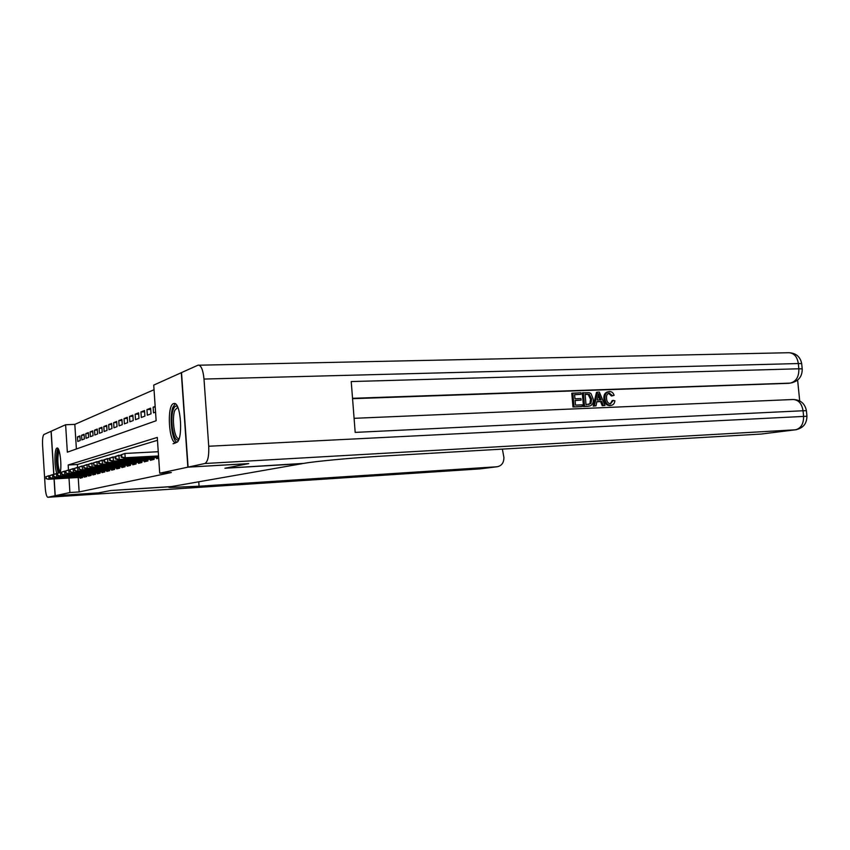 <?xml version="1.0" encoding="UTF-8"?>
<svg xmlns="http://www.w3.org/2000/svg" width="850" height="850" viewBox="0 0 850 850"><rect width="100%" height="100%" fill="white"/><g stroke="black" fill="none" stroke-linecap="round" stroke-linejoin="round"><path stroke-width="1.27" d="M176.248 442.499L176.014 442.553C168.927 444.433 166.483 405.408 173.559 403.601L174.038 403.484C181.146 401.742 183.398 441.586 176.248 442.499M56.854 473.45C54.262 467.001 54.336 448.502 56.982 448.067L57.131 448.035C59.681 447.047 61.976 464.621 60.286 472.356M53.879 474.385L51.17 431.237L65.609 424.745L67.352 452.179L156.145 420.739L153.722 385.103L181.294 372.704L187.85 467.171L159.715 473.216L157.282 437.41L68.17 465.003L68.478 469.954M154.031 389.725L74.821 424.373L65.609 424.745M156.559 457.64L156.634 458.713L158.695 458.192M150.301 459.255L150.365 460.317L154.105 459.361L153.999 457.778M144.234 460.828L144.298 461.858L147.921 460.934L147.815 459.393M138.359 462.347L138.433 463.356L141.929 462.464L141.833 460.955M132.674 463.813L132.738 464.801L136.127 463.941L136.032 462.474M127.16 465.237L127.224 466.204L130.507 465.364L130.411 463.941M121.805 466.618L121.869 467.574L125.056 466.756L124.971 465.354M116.62 467.957L116.684 468.892L119.776 468.106L119.691 466.735M111.584 469.253L111.637 470.178L114.644 469.413L114.559 468.074M106.686 470.517L106.749 471.421L109.671 470.677L109.586 469.37M101.936 471.75L101.989 472.632L104.826 471.909L104.741 470.634M97.314 472.94L97.378 473.811L100.13 473.11L100.045 471.856M92.831 474.098L92.884 474.948L95.561 474.268L95.487 473.046M88.453 475.224L88.506 476.064L91.12 475.405L91.046 474.204M84.203 476.319L84.256 477.147L86.796 476.499L86.721 475.331M79.964 436.751L77.467 436.868L79.911 435.901L80.208 440.523L77.764 441.447L77.467 436.868M84.129 435.147L81.568 435.253L84.076 434.276L84.373 438.951L81.866 439.907L81.568 435.253M88.411 433.489L85.776 433.606L88.347 432.597L88.655 437.336L86.073 438.313L85.776 433.606M92.809 431.789L90.1 431.906L92.746 430.865L93.054 435.678L90.408 436.677L90.1 431.906M97.325 430.047L94.541 430.164L97.261 429.091L97.58 433.978L94.849 435.009L94.541 430.164M101.979 428.251L99.11 428.368L101.915 427.274L102.234 432.214L99.429 433.277L99.11 428.368M106.76 426.402L103.806 426.519L106.696 425.393L107.026 430.408L104.136 431.502L103.806 426.519M111.69 424.501L108.651 424.628L111.626 423.459L111.956 428.549L108.981 429.675L108.651 424.628M116.769 422.546L113.634 422.673L116.694 421.462L117.034 426.636L113.974 427.794L113.634 422.673M121.996 420.527L118.766 420.654L121.922 419.411L122.272 424.66L119.106 425.861L118.766 420.654M127.383 418.444L124.058 418.572L127.309 417.297L127.659 422.631L124.408 423.863L124.058 418.572M132.94 416.298L129.508 416.436L132.866 415.119L133.227 420.527L129.869 421.802L129.508 416.436M138.678 414.088L135.139 414.226L138.603 412.866L138.964 418.37L135.501 419.677L135.139 414.226M144.606 411.814L140.941 411.953L144.521 410.55L144.893 416.128L141.312 417.478L140.941 411.953M150.716 409.456L146.944 409.594L150.631 408.149L151.013 413.822L147.316 415.214L146.944 409.594M155.221 407.086L153.138 407.161L155.167 406.364M74.821 424.373L76.394 448.97M153.138 407.161L153.521 412.877L155.561 412.112M78.221 477.498L79.146 491.938L171.339 472.526L159.715 473.216M157.473 440.311L77.382 464.493L77.562 467.298M80.07 477.392L80.123 478.199L82.588 477.572L82.514 476.425M187.85 467.171L248.466 463.643L224.91 468.244L302.207 463.664L171.488 486.572L110.829 490.503L98.759 492.862L55.218 495.699L54.166 478.933M79.146 491.938L69.912 492.543L55.218 495.699M68.999 478.051L69.912 492.543M77.382 464.493L68.17 465.003M175.631 442.892L173.092 443.743M45.847 476.765L46.336 478.529L45.847 476.765L48.79 475.713L49.002 479.092L82.556 477.094M46.219 476.659L49.587 475.671L50.086 477.456L49.587 475.671L53.422 474.566L53.932 476.361L53.422 474.555L57.375 473.429M46.336 478.529L48.333 479.272L82.567 477.243M45.964 478.635L48.333 479.272M58.873 472.834C56.706 466.671 56.217 459.701 57.407 451.902L58.724 449.82M59.139 450.957L58.438 452.593C57.311 460.53 57.864 467.139 60.084 472.409M57.959 448.471L57.131 450.447C55.845 457.959 56.206 465.513 58.214 473.078M178.84 439.291C173.91 444.614 169.363 419.135 173.4 409.286C174.526 406.353 175.854 405.429 177.395 406.502M177.767 407.288L174.856 410.252C171.498 418.413 174.537 439.779 178.925 438.526L178.925 438.526M175.227 403.793L172.89 407.277C169.139 416.564 171.87 440.566 176.917 442.17M98.642 492.862L110.776 490.514L170.584 486.731C168.321 487.135 168.215 487.379 170.266 487.464L199.07 486.211L497.101 466.756C501.638 465.896 503.912 462.772 503.901 457.406L502.382 449.108M53.773 474.417L51.064 431.29L43.945 434.488C42.787 435.646 42.33 439.301 42.596 445.464L45.22 487.581C45.719 493.669 46.601 496.899 47.855 497.282L55.112 495.72L98.642 492.883M54.06 478.933L55.112 495.72M610.343 403.846L612.202 400.541L614.901 400.722C614.571 403.463 613.296 405.014 611.044 405.386L609.694 405.599C606.252 405.365 604.329 403.091 603.904 398.777C603.596 394.814 604.987 392.487 608.069 391.776M610.672 405.45L609.694 405.599M610.778 405.397C607.346 405.174 605.412 402.889 604.987 398.565C604.679 394.602 606.071 392.275 609.163 391.563L609.492 391.531C611.692 391.531 613.232 392.785 614.125 395.303L611.501 395.983L608.504 393.306M595.999 405.843L593.236 406.119L596.477 392.36L597.55 392.137L599.335 392.073L604.998 405.471L603.319 405.546L601.673 401.413L596.902 401.604L595.999 405.843L594.32 405.918L597.55 392.137M604.998 405.471L602.236 405.737L600.589 401.614L596.87 401.774M581.007 394.326L574.579 394.559L574.951 398.777L580.943 398.554L581.092 400.127L575.089 400.361L575.514 405.121L582.239 404.844L582.378 406.417L581.315 406.619L572.985 406.969L571.763 393.252L580.869 392.743L581.007 394.326L574.589 394.729M581.092 400.127L575.11 400.531M799.701 400.913L797.619 380.088M789.979 383.127L352.538 398.31M352.559 398.682L788.524 383.329M587.998 406.321L583.493 406.523L582.271 392.87L589.231 392.636L590.963 393.55L593.215 399.054C593.64 403.134 592.259 405.493 589.071 406.13L584.566 406.332L583.344 392.658M188.084 467.118L248.721 463.601L224.995 468.223L303.801 463.377C314.872 461.337 353.132 457.757 381.512 456.142L760.92 434.074L795.483 429.803L204.818 463.516L188.084 467.118L181.518 372.598L197.912 365.224L788.991 352.718C794.102 353.122 797.215 356.734 798.331 363.545L204 379.058C203.139 370.334 201.322 365.67 198.539 365.075M204.818 463.516C207.804 461.901 209.1 456.142 208.728 446.239L204 379.058M801.752 364.236L801.688 363.63L798.331 363.545L798.851 368.783L351.231 381.565L355.183 432.395L803.048 410.752L803.579 416.011C803.749 423.746 801.051 428.347 795.483 429.803L796.705 429.622M761.781 433.978L760.92 434.074M582.378 406.417L572.985 406.969M574.048 406.767L572.826 393.029M586.022 404.685L590.941 403.516L591.632 399.086L589.273 394.304L585.087 394.177L586.022 404.685M588.625 406.162L587.541 406.353M584.566 406.332L583.493 406.523M588.699 404.568L589.857 403.718L590.548 399.288L588.2 394.517L585.097 394.347M590.941 403.516L589.857 403.718M591.632 399.086L590.548 399.288M589.273 394.304L588.2 394.517M587.382 394.092L586.309 394.304M598.049 396.217L597.242 400.021L601.056 399.872L598.591 393.678L598.049 396.217M594.32 405.918L593.236 406.119M601.673 401.413L600.589 401.614M603.319 405.546L602.236 405.737M599.909 399.914L598.219 395.664M612.595 395.771L609.301 393.114C607.112 393.763 606.199 395.558 606.56 398.501C606.719 401.668 608.026 403.453 610.491 403.846L613.296 400.339M609.567 393.093L608.536 393.295M604.987 398.565L603.904 398.777M49.959 475.564L52.572 474.608L52.785 478.029L86.764 476.021M50.086 477.456L52.094 478.221L86.774 476.17M49.704 477.562L52.094 478.221M53.816 474.438L56.451 473.471L56.674 476.935L91.088 474.916M53.932 476.361L55.962 477.137L91.099 475.065M53.539 476.467L55.962 477.137M57.364 473.397L57.896 475.235L57.364 473.397L60.446 472.313L60.669 475.819L95.529 473.779M57.768 473.28L61.434 472.249L61.965 474.077L61.434 472.217L65.609 471.049M57.896 475.235L59.936 476.021L95.54 473.939M57.492 475.352L59.936 476.021M61.838 472.09L64.558 471.102L64.781 474.661L100.098 472.611M61.965 474.077L64.037 474.874L100.109 472.77M61.551 474.194L64.037 474.874M65.609 470.996L66.162 472.876L65.609 470.996L68.786 469.869L69.009 473.482L104.794 471.41M66.034 470.868L69.912 469.806M66.162 472.876L68.244 473.694L104.805 471.58M65.737 473.004L68.244 473.694M69.902 469.742L70.476 471.654L69.902 469.742L73.132 468.594L73.366 472.26L109.629 470.178M70.338 469.614L74.343 468.531M70.476 471.654L72.569 472.483L109.65 470.348M70.04 471.771L72.569 472.483M74.332 468.446L74.917 470.379L74.332 468.446L77.616 467.288L77.849 471.006L114.612 468.902M74.779 468.318L78.901 467.213M74.917 470.379L77.031 471.229L114.623 469.083M74.471 470.507L77.031 471.229M78.891 467.118L79.496 469.083L78.891 467.118L82.227 465.938L82.471 469.71L119.744 467.596M79.358 466.979L83.608 465.864M79.496 469.083L81.632 469.944L119.754 467.776M79.029 469.211L81.632 469.944M83.598 465.747L84.214 467.734L83.598 465.747L86.987 464.546L87.231 468.371L125.024 466.246M84.076 465.609L88.453 464.461M84.214 467.734L87.231 468.371L86.371 468.616L125.035 466.438M83.736 467.872L86.371 468.616M88.442 464.334L89.08 466.353L88.442 464.334L91.896 463.112L92.151 467.001L130.475 464.854M88.942 464.185L93.457 463.027M89.08 466.353L92.151 467.001L91.258 467.256L130.486 465.046M88.581 466.491L91.258 467.256M93.447 462.868L94.106 464.918L93.447 462.868L96.964 461.624L97.219 465.577L136.096 463.42M93.957 462.719L98.621 461.539M94.106 464.918L97.219 465.577L96.294 465.842L136.106 463.622M93.596 465.067L96.294 465.842M98.611 461.359L98.759 463.59L99.28 463.441L99.142 461.21L98.611 461.359L102.191 460.094L102.446 464.111L141.897 461.933M99.142 461.21L103.955 459.999M99.28 463.441L102.446 464.111L101.49 464.387L141.907 462.145M98.759 463.59L101.49 464.387M103.944 459.808L104.093 462.071L104.635 461.911L104.486 459.648L103.944 459.808L107.589 458.522L107.854 462.602L147.879 460.402M104.486 459.648L109.469 458.416M104.635 461.911L107.854 462.602L106.866 462.878L147.9 460.626M104.093 462.071L106.866 462.878M109.459 458.192L109.608 460.498L110.171 460.339L110.022 458.033L109.459 458.192L113.167 456.886L113.433 461.04L154.062 458.83M110.022 458.033L115.164 456.779M110.171 460.339L113.433 461.04L112.412 461.327L154.084 459.053M109.608 460.498L112.412 461.327M115.154 456.535L115.302 458.873L115.887 458.713L115.728 456.365L115.154 456.535L118.926 455.196L119.213 459.425L158.631 457.3M115.728 456.365L121.061 455.09M115.887 458.713L119.213 459.425L118.15 459.712L158.642 457.534M115.302 458.873L118.15 459.712M121.051 454.814L121.199 457.194L121.805 457.024L121.646 454.633L121.051 454.814L124.897 453.454L125.184 457.746L158.536 455.961M121.646 454.633L124.897 453.454L158.249 451.722M121.805 457.024L125.184 457.746L124.089 458.054L158.557 456.206M121.199 457.194L124.089 458.054M198.762 481.791L199.07 486.211M480.25 468.839L47.855 497.282L479.549 468.924L497.059 466.756M497.101 466.756L479.294 468.945M208.728 446.239L806.958 416.256M788.938 383.297L791.233 382.904C798.66 381.119 802.326 376.433 802.209 368.858L798.851 368.783C799.032 376.507 796.354 381.225 790.819 382.936L792.699 382.606M788.991 352.718C796.046 353.111 800.286 356.756 801.688 363.63L802.262 369.431M792.997 399.511C798.447 399.755 801.805 403.495 803.048 410.752L806.395 410.688C804.918 403.431 800.456 399.702 792.997 399.511L354.089 418.328M806.438 411.039L806.926 415.937C806.937 423.629 803.144 428.251 795.536 429.792L760.973 434.074M599.654 396.344L598.57 396.557M170.223 486.795L170.266 487.464M608.218 393.327L609.301 393.114M609.949 405.578L611.044 405.386"/></g></svg>
